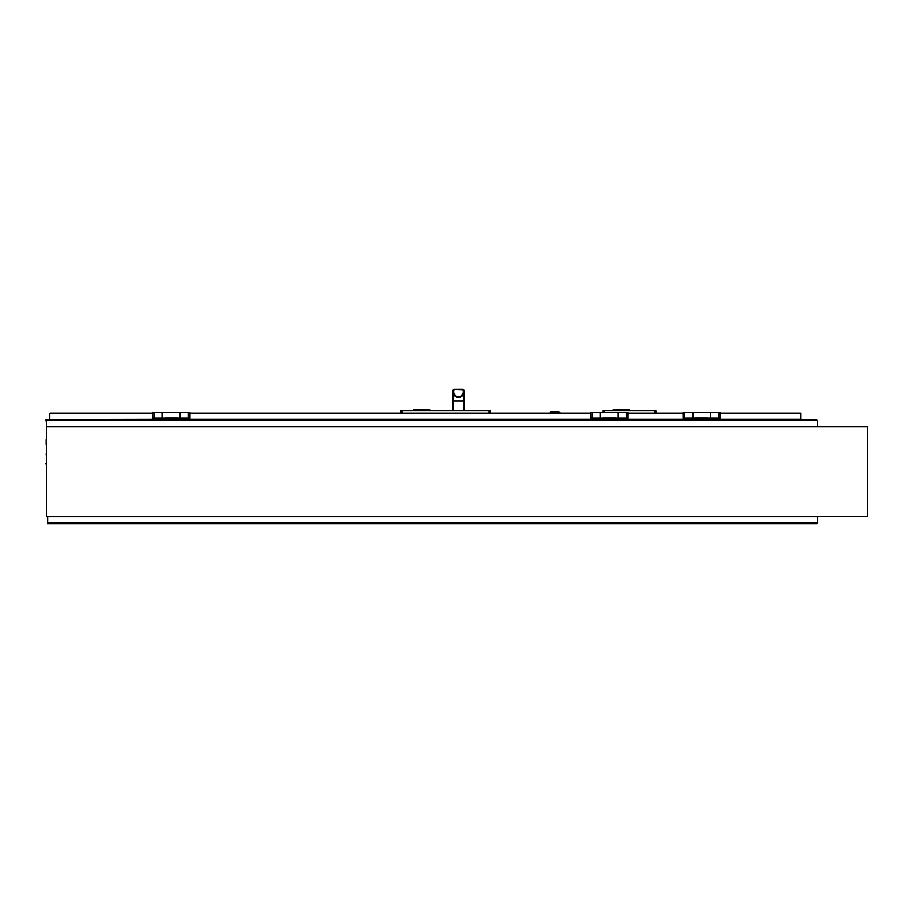 <?xml version="1.0" encoding="UTF-8"?>
<svg xmlns="http://www.w3.org/2000/svg" width="913" height="913" viewBox="0 0 913 913"><rect width="100%" height="100%" fill="white"/><g stroke="black" fill="none" stroke-linecap="round" stroke-linejoin="round"><path stroke-width="1.37" d="M46.517 516.804L46.517 426.702L867.35 426.702L867.35 516.804L46.517 516.804M453.202 390.125A5.546 5.546 0 0 0 458.497 397.281A5.546 5.546 0 0 0 464.044 391.745A5.546 5.546 0 0 1 458.497 397.281A5.546 5.546 0 0 1 452.962 391.745A5.546 5.546 0 0 0 458.497 397.281A5.546 5.546 0 0 0 464.044 391.745A5.546 5.546 0 0 1 458.497 397.281A5.546 5.546 0 0 1 452.962 391.745A5.546 5.546 0 0 0 458.497 397.281A5.546 5.546 0 0 0 464.044 391.745A5.546 5.546 0 0 1 458.497 397.281A5.546 5.546 0 0 1 453.202 390.125A5.546 5.546 0 0 0 452.962 391.745A5.546 5.546 0 0 1 453.202 390.125A5.546 5.546 0 0 0 452.962 391.745A5.546 5.546 0 0 1 453.202 390.125M429.669 410.588L429.669 409.481L413.418 409.481L413.418 410.588M488.991 413.178L488.991 410.588L490.281 410.588L490.281 413.178M402.142 413.178L402.142 410.588L488.991 410.588M400.853 413.178L400.853 410.588L402.142 410.588M454.069 389.155L462.937 389.155L462.937 389.897L453.384 389.611A0.742 0.742 0 0 1 454.069 389.155A0.742 0.742 0 0 0 453.384 389.611A5.546 5.546 0 0 0 458.497 397.281A5.546 5.546 0 0 0 463.621 389.611L462.937 389.897A4.805 4.805 0 0 1 458.497 396.55A4.805 4.805 0 0 1 454.069 389.897L454.069 389.155M463.621 389.611A0.742 0.742 0 0 0 462.937 389.155A0.742 0.742 0 0 1 463.621 389.611A5.546 5.546 0 0 1 458.497 397.281A5.546 5.546 0 0 1 453.384 389.611M629.616 410.588L629.616 409.481L613.353 409.481L613.353 410.588M602.854 412.653L603.002 410.588L655.854 410.588L656.059 413.178M654.804 413.178L654.655 410.588M604.098 412.653L604.212 410.588M49.747 419.307L164.865 419.09M177.624 419.09L602.82 419.09M615.579 419.09L695.215 419.09M707.963 419.09L800.735 419.09L800.735 413.178L720.163 413.178M49.747 419.09L49.747 413.92L50.489 413.178L152.676 413.178M683.027 413.178L627.767 413.178M590.631 413.178L189.813 413.178M550.893 411.695L559.03 411.695L559.772 412.436L550.162 412.436L550.893 411.695M550.162 413.178L550.162 412.436M46.517 422.434A0.582 0.582 0 0 0 46.472 422.228A0.582 0.582 0 0 1 46.517 422.434A0.582 0.582 0 0 0 46.472 422.228L45.65 419.957L46.517 421.247M46.517 463.815L45.935 463.815L46.517 464.181M46.517 438.97A1.141 1.141 0 0 0 46.141 439.815L46.141 444.483A1.141 1.141 0 0 0 46.517 445.316M47.624 522.681L47.624 523.845L816.587 523.845L817.751 522.681L47.624 522.681L47.624 516.826L817.751 516.826L817.751 522.681L816.587 523.845L796.627 523.845M816.313 419.307L798.27 419.307L816.313 419.307L798.27 419.307L816.313 419.307L798.27 419.307L816.313 419.307L817.455 420.448L816.313 419.307L46.517 419.307L46.517 420.448L817.455 420.448L817.455 426.702L817.455 420.448M46.517 453.099A1.141 1.141 0 0 0 46.141 453.932L46.517 458.383M817.751 516.826L817.751 522.681M46.517 426.702L46.517 420.448M180.249 414.844L180.249 418.2L188.306 418.2L188.306 412.653L180.249 412.653L180.249 414.844M180.249 418.2L180.249 412.653M189.813 412.687L189.813 418.165L189.778 412.653L188.375 412.653L188.306 418.2M188.306 412.653L188.375 418.2L189.778 418.2M154.194 412.653L154.194 418.2L162.252 418.2L162.252 412.653L154.114 412.653L154.194 418.2M162.252 412.653L162.252 418.2M152.711 418.2L152.676 412.687L152.711 418.2L154.114 418.2L154.114 412.653L152.711 412.653M618.192 414.844L618.192 418.2L626.25 418.2L626.25 412.653L618.192 412.653L618.192 414.844M618.192 418.2L618.192 412.653M627.767 412.687L627.767 418.165L627.733 412.653L626.329 412.653L626.25 418.2M626.25 412.653L626.329 418.2L627.733 418.2M592.138 412.653L592.138 418.2L600.195 418.2L600.195 412.653L592.069 412.653L592.138 418.2M600.195 412.653L600.195 418.2M590.665 418.2L590.631 412.687L590.665 418.2L592.069 418.2L592.069 412.653L590.665 412.653M177.624 419.307L177.624 418.143L164.865 418.143L164.865 419.307M164.865 418.2L162.468 418.2L162.468 412.653L180.021 412.653L180.021 418.2L177.624 418.2M615.579 419.307L615.579 418.143L602.82 418.143L602.82 419.307M602.82 418.2L600.423 418.2L600.423 412.653L617.975 412.653L617.975 418.2L615.579 418.2M707.963 419.307L707.963 418.143L695.215 418.143L695.215 419.307M695.215 418.2L692.819 418.2L692.819 412.653L710.371 412.653L710.371 418.2L707.963 418.2M710.588 414.844L710.588 418.2L718.645 418.2L718.645 412.653L710.588 412.653L710.588 414.844M710.588 418.2L710.588 412.653M720.129 412.653L720.163 418.165L720.129 412.653L718.725 412.653L718.645 418.2M718.645 412.653L718.725 418.2L720.129 418.2M684.533 418.2L684.499 412.687L684.533 418.2L692.59 418.2L692.59 412.653L684.465 412.653L684.465 418.2L683.061 418.2L683.061 412.653L684.465 412.653M692.59 412.653L692.59 418.2M683.061 418.2L683.027 412.687M425.424 409.481L425.424 410.588M417.663 409.481L417.663 410.588M452.962 391.745L452.962 400.978L464.044 400.978L464.044 391.745M625.371 409.481L625.371 410.588M617.61 409.481L617.61 410.588M452.962 400.978L452.962 410.588M464.044 400.978L464.044 410.588M559.772 413.178L559.772 412.436"/></g></svg>
